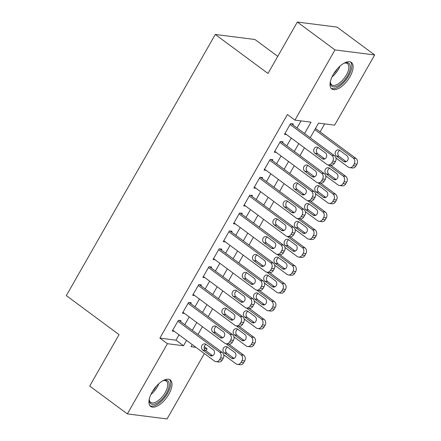 <?xml version="1.0" encoding="UTF-8"?>
<svg xmlns="http://www.w3.org/2000/svg" width="441" height="441" viewBox="0 0 441 441"><rect width="100%" height="100%" fill="white"/><g stroke="black" fill="none" stroke-linecap="round" stroke-linejoin="round"><path stroke-width="0.66" d="M152.106 392.115A16.471 7.602 -53.5 0 1 170.27 379.933A16.471 7.602 -53.5 0 1 168.837 394.237A16.471 7.602 -53.5 0 1 150.673 406.42A16.471 7.602 -53.5 0 1 152.106 392.115M333.198 74.623A16.471 7.602 -53.5 0 1 351.361 62.446A16.471 7.602 -53.5 0 1 349.933 76.751A16.471 7.602 -53.5 0 1 331.764 88.928A16.471 7.602 -53.5 0 1 333.198 74.623M277.753 56.365L254.975 39.508L215.28 34.464L66.326 295.608L119.042 334.62L89.71 386.046L127.361 413.906L167.409 343.704L183.5 345.744L186.554 340.386M215.28 34.464L267.996 73.476L297.328 22.05L337.018 27.094L374.674 54.954L334.631 125.161L318.54 123.116L310.205 137.724M320.083 131.887L324.642 123.893M204.282 346.659L207.099 348.743L205.93 350.793M204.354 353.555L167.056 418.95L127.361 413.906M180.54 321.572L181.047 320.679L178.368 320.337L172.244 331.07L174.322 331.334M190.738 303.684L191.251 302.791L188.566 302.449L182.447 313.182L184.52 313.446M200.942 285.796L201.454 284.903L198.77 284.561L192.651 295.294L194.724 295.558M211.145 267.913L211.658 267.02L208.973 266.678L202.854 277.411L204.927 277.67M221.349 250.025L221.856 249.132L219.177 248.79L213.053 259.523L215.131 259.788M231.553 232.137L232.06 231.244L229.381 230.902L223.256 241.635L225.334 241.9M241.751 214.254L242.263 213.356L239.579 213.014L233.46 223.747L235.533 224.011M251.954 196.366L252.467 195.473L249.782 195.131L243.664 205.864L245.736 206.123M262.158 178.478L262.665 177.585L259.986 177.243L253.862 187.976L255.94 188.241M272.362 160.59L272.869 159.697L270.19 159.355L264.065 170.088L266.144 170.353M282.56 142.708L283.072 141.809L280.388 141.467L274.269 152.2L276.342 152.465M304.544 133.535L311.026 122.163L294.935 120.117L287.405 114.544L159.879 338.131L175.97 340.176L179.024 334.813M184.785 324.714L189.228 316.925M194.988 306.826L199.431 299.042M205.192 288.943L209.635 281.154M215.395 271.055L219.833 263.266M225.594 253.167L230.037 245.383M235.797 235.279L240.24 227.495M246.001 217.396L250.444 209.607M256.204 199.508L260.642 191.719M266.403 181.62L270.846 173.837M276.606 163.732L281.049 155.949M286.81 145.85L291.253 138.061M297.013 127.962L301.043 120.895M292.763 124.82L293.276 123.927L290.591 123.585L284.473 134.318L286.545 134.577M297.328 22.05L334.984 49.916L374.674 54.954M159.879 338.131L167.409 343.704M294.935 120.117L334.984 49.916M192.315 330.287L196.758 322.498M202.518 312.399L206.961 304.615M212.722 294.516L217.165 286.727M222.925 276.628L227.363 268.839M233.124 258.74L237.567 250.951M243.327 240.852L247.77 233.069M253.531 222.97L257.974 215.18M263.735 205.082L268.172 197.292M273.933 187.193L278.376 179.404M284.136 169.305L288.579 161.522M294.34 151.423L298.783 143.634M192.221 344.575L191.008 346.703L195.931 347.326M204.211 348.379L207.099 348.743M304.444 147.823L300.001 155.612M294.241 165.711L289.803 173.5M284.043 183.599L279.6 191.383M273.839 201.482L269.396 209.271M263.635 219.37L259.192 227.159M253.432 237.258L248.989 245.047M243.228 255.146L238.79 262.93M233.03 273.029L228.587 280.818M222.826 290.917L218.383 298.706M212.623 308.805L208.18 316.594M202.419 326.693L197.981 334.476M175.97 340.176L183.5 345.744M290.084 124.478L331.803 155.353A4.223 3.627 -82.8 0 1 332.773 161.158L331.753 162.944A4.223 3.627 -82.8 0 1 328.209 164.906A4.223 3.627 -82.8 0 1 326.698 164.295L284.98 133.419M328.209 164.906L330.893 165.248A4.223 3.627 97.2 0 0 334.438 163.286L335.458 161.5A4.223 3.627 97.2 0 0 334.482 155.69L291.198 123.662M325.464 152.95A3.379 2.905 97.2 0 1 326.544 156.913A3.379 2.905 97.2 0 1 323.402 159.162A3.379 2.905 97.2 0 1 322.195 158.672L314.968 153.325A3.379 2.905 97.2 0 1 313.887 149.356A3.379 2.905 97.2 0 1 317.024 147.107A3.379 2.905 97.2 0 1 318.231 147.597L325.464 152.95M324.791 158.947L317.652 153.661A3.379 2.905 97.2 0 1 316.395 150.491A3.379 2.905 97.2 0 1 318.319 147.663M314.819 129.632L353.258 158.076A4.223 3.627 -82.8 0 1 354.228 163.881L353.208 165.673A4.223 3.627 -82.8 0 1 349.663 167.635A4.223 3.627 -82.8 0 1 348.158 167.018L335.948 157.988M315.48 128.474L355.937 158.418A4.223 3.627 97.2 0 1 356.912 164.223L355.893 166.014A4.223 3.627 97.2 0 1 352.348 167.971L349.663 167.635M339.774 150.387A3.379 2.905 -82.8 0 0 337.85 153.22A3.379 2.905 -82.8 0 0 339.107 156.39L346.246 161.676M346.918 155.673L339.686 150.326A3.379 2.905 -82.8 0 0 338.479 149.835A3.379 2.905 -82.8 0 0 335.342 152.084A3.379 2.905 -82.8 0 0 336.422 156.048L343.655 161.395A3.379 2.905 -82.8 0 0 344.856 161.886A3.379 2.905 -82.8 0 0 347.999 159.636A3.379 2.905 -82.8 0 0 346.918 155.673M343.715 63.388A14.255 6.576 -53.5 0 1 344.851 62.975A14.255 6.576 -53.5 0 1 347.602 75.714A14.255 6.576 -53.5 0 1 336.698 86.331A14.255 6.576 -53.5 0 1 330.364 82.55A14.255 6.576 -53.5 0 1 330.43 81.337M330.381 81.96A13.197 6.091 126.5 0 0 331.753 84.848A13.197 6.091 126.5 0 0 346.312 75.091A13.197 6.091 126.5 0 0 347.458 63.631A13.197 6.091 126.5 0 0 344.289 63.157M331.048 88.222A16.367 7.552 126.5 0 0 348.671 75.852A16.367 7.552 126.5 0 0 350.479 61.966M162.624 380.875A14.255 6.576 -53.5 0 1 163.76 380.462A14.255 6.576 -53.5 0 1 168.649 388.328A14.255 6.576 -53.5 0 1 156.924 403.201A14.255 6.576 -53.5 0 1 149.273 400.037A14.255 6.576 -53.5 0 1 149.339 398.829M149.29 399.447A13.197 6.091 126.5 0 0 150.662 402.335A13.197 6.091 126.5 0 0 156.346 401.834A13.197 6.091 126.5 0 0 166.02 391.062A13.197 6.091 126.5 0 0 166.367 381.118A13.197 6.091 126.5 0 0 163.198 380.649M149.957 405.709A16.367 7.552 126.5 0 0 156.577 404.816A16.367 7.552 126.5 0 0 168.341 391.922A16.367 7.552 126.5 0 0 169.388 379.458M279.881 142.366L321.599 173.236A4.223 3.627 -82.8 0 1 322.569 179.046L321.55 180.832A4.223 3.627 -82.8 0 1 318.005 182.795A4.223 3.627 -82.8 0 1 316.5 182.183L274.782 151.307M318.005 182.795L320.69 183.136A4.223 3.627 97.2 0 0 324.234 181.174L325.254 179.382A4.223 3.627 97.2 0 0 324.284 173.578L281 141.544M315.26 170.832A3.379 2.905 97.2 0 1 316.34 174.801A3.379 2.905 97.2 0 1 313.204 177.05A3.379 2.905 97.2 0 1 311.996 176.56L304.764 171.207A3.379 2.905 97.2 0 1 303.684 167.244A3.379 2.905 97.2 0 1 306.826 164.995A3.379 2.905 97.2 0 1 308.027 165.485L315.26 170.832M314.587 176.835L307.449 171.549A3.379 2.905 97.2 0 1 306.192 168.379A3.379 2.905 97.2 0 1 308.116 165.551M269.677 160.248L311.396 191.124A4.223 3.627 -82.8 0 1 312.371 196.929L311.352 198.72A4.223 3.627 -82.8 0 1 307.807 200.683A4.223 3.627 -82.8 0 1 306.297 200.065L264.578 169.195M307.807 200.683L310.486 201.019A4.223 3.627 97.2 0 0 314.031 199.062L315.05 197.27A4.223 3.627 97.2 0 0 314.08 191.466L270.796 159.433M305.056 188.72A3.379 2.905 97.2 0 1 306.137 192.684A3.379 2.905 97.2 0 1 303 194.933A3.379 2.905 97.2 0 1 301.793 194.442L294.56 189.095A3.379 2.905 97.2 0 1 293.486 185.132A3.379 2.905 97.2 0 1 296.622 182.883A3.379 2.905 97.2 0 1 297.829 183.373L305.056 188.72M304.389 194.724L297.245 189.437A3.379 2.905 97.2 0 1 295.988 186.267A3.379 2.905 97.2 0 1 297.918 183.434M259.473 178.136L301.197 209.012A4.223 3.627 -82.8 0 1 302.168 214.817L301.148 216.608A4.223 3.627 -82.8 0 1 297.603 218.565A4.223 3.627 -82.8 0 1 296.093 217.953L254.374 187.083M297.603 218.565L300.282 218.907A4.223 3.627 97.2 0 0 303.827 216.944L304.847 215.158A4.223 3.627 97.2 0 0 303.877 209.354L260.592 177.321M294.853 206.609A3.379 2.905 97.2 0 1 295.933 210.572A3.379 2.905 97.2 0 1 292.796 212.821A3.379 2.905 97.2 0 1 291.589 212.33L284.362 206.983A3.379 2.905 97.2 0 1 283.282 203.02A3.379 2.905 97.2 0 1 286.418 200.765A3.379 2.905 97.2 0 1 287.626 201.256L294.853 206.609M294.186 212.606L287.041 207.325A3.379 2.905 97.2 0 1 285.79 204.155A3.379 2.905 97.2 0 1 287.714 201.322M249.275 196.025L290.994 226.9A4.223 3.627 -82.8 0 1 291.964 232.705L290.944 234.491A4.223 3.627 -82.8 0 1 287.4 236.453A4.223 3.627 -82.8 0 1 285.889 235.841L244.171 204.966M287.4 236.453L290.084 236.795A4.223 3.627 97.2 0 0 293.629 234.833L294.649 233.046A4.223 3.627 97.2 0 0 293.673 227.236L250.389 195.209M284.654 224.497A3.379 2.905 97.2 0 1 285.735 228.46A3.379 2.905 97.2 0 1 282.593 230.709A3.379 2.905 97.2 0 1 281.386 230.219L274.159 224.866A3.379 2.905 97.2 0 1 273.078 220.902A3.379 2.905 97.2 0 1 276.215 218.653A3.379 2.905 97.2 0 1 277.422 219.144L284.654 224.497M283.982 230.494L276.838 225.208A3.379 2.905 97.2 0 1 275.586 222.038A3.379 2.905 97.2 0 1 277.51 219.21M328.093 164.89L343.054 175.965A4.223 3.627 -82.8 0 1 344.024 181.769L343.004 183.561A4.223 3.627 -82.8 0 1 339.46 185.518A4.223 3.627 -82.8 0 1 337.955 184.906L325.745 175.871M330.778 165.232L345.738 176.306A4.223 3.627 97.2 0 1 346.709 182.111L345.689 183.897A4.223 3.627 97.2 0 1 342.144 185.859L339.46 185.518M329.57 168.275A3.379 2.905 -82.8 0 0 327.646 171.108A3.379 2.905 -82.8 0 0 328.903 174.278L336.042 179.559M336.715 173.561L329.488 168.208A3.379 2.905 -82.8 0 0 328.28 167.718A3.379 2.905 -82.8 0 0 325.138 169.972A3.379 2.905 -82.8 0 0 326.219 173.936L333.451 179.283A3.379 2.905 -82.8 0 0 334.658 179.774A3.379 2.905 -82.8 0 0 337.795 177.525A3.379 2.905 -82.8 0 0 336.715 173.561M317.889 182.778L332.85 193.847A4.223 3.627 -82.8 0 1 333.826 199.657L332.806 201.443A4.223 3.627 -82.8 0 1 329.262 203.406A4.223 3.627 -82.8 0 1 327.751 202.794L315.547 193.759M320.574 183.12L335.535 194.189A4.223 3.627 97.2 0 1 336.505 199.999L335.485 201.785A4.223 3.627 97.2 0 1 331.941 203.748L329.262 203.406M319.372 186.163A3.379 2.905 -82.8 0 0 317.448 188.991A3.379 2.905 -82.8 0 0 318.7 192.16L325.844 197.447M326.511 191.449L319.284 186.096A3.379 2.905 -82.8 0 0 318.077 185.606A3.379 2.905 -82.8 0 0 314.94 187.855A3.379 2.905 -82.8 0 0 316.021 191.818L323.247 197.171A3.379 2.905 -82.8 0 0 324.455 197.662A3.379 2.905 -82.8 0 0 327.591 195.413A3.379 2.905 -82.8 0 0 326.511 191.449M307.686 200.661L322.652 211.735A4.223 3.627 -82.8 0 1 323.622 217.545L322.603 219.331A4.223 3.627 -82.8 0 1 319.058 221.294A4.223 3.627 -82.8 0 1 317.548 220.682L305.343 211.647M310.37 201.008L325.331 212.077A4.223 3.627 97.2 0 1 326.301 217.882L325.282 219.673A4.223 3.627 97.2 0 1 321.737 221.636L319.058 221.294M309.169 204.051A3.379 2.905 -82.8 0 0 307.245 206.879A3.379 2.905 -82.8 0 0 308.496 210.048L315.64 215.335M316.313 209.332L309.08 203.985A3.379 2.905 -82.8 0 0 307.873 203.494A3.379 2.905 -82.8 0 0 304.737 205.743A3.379 2.905 -82.8 0 0 305.817 209.707L313.044 215.059A3.379 2.905 -82.8 0 0 314.251 215.55A3.379 2.905 -82.8 0 0 317.388 213.295A3.379 2.905 -82.8 0 0 316.313 209.332M297.482 218.549L312.448 229.623A4.223 3.627 -82.8 0 1 313.419 235.428L312.399 237.219A4.223 3.627 -82.8 0 1 308.854 239.182A4.223 3.627 -82.8 0 1 307.349 238.564L295.139 229.535M300.172 218.89L315.128 229.965A4.223 3.627 97.2 0 1 316.103 235.77L315.083 237.561A4.223 3.627 97.2 0 1 311.539 239.518L308.854 239.182M298.965 221.933A3.379 2.905 -82.8 0 0 297.041 224.767A3.379 2.905 -82.8 0 0 298.298 227.936L305.437 233.223M306.109 227.22L298.877 221.873A3.379 2.905 -82.8 0 0 297.669 221.382A3.379 2.905 -82.8 0 0 294.533 223.631A3.379 2.905 -82.8 0 0 295.613 227.595L302.84 232.942A3.379 2.905 -82.8 0 0 304.047 233.432A3.379 2.905 -82.8 0 0 307.19 231.183A3.379 2.905 -82.8 0 0 306.109 227.22M239.072 213.913L280.79 244.783A4.223 3.627 -82.8 0 1 281.76 250.593L280.741 252.379A4.223 3.627 -82.8 0 1 277.196 254.341A4.223 3.627 -82.8 0 1 275.691 253.729L233.967 222.854M277.196 254.341L279.881 254.683A4.223 3.627 97.2 0 0 283.425 252.721L284.445 250.929A4.223 3.627 97.2 0 0 283.475 245.124L240.185 213.091M274.451 242.379A3.379 2.905 97.2 0 1 275.531 246.348A3.379 2.905 97.2 0 1 272.389 248.597A3.379 2.905 97.2 0 1 271.187 248.107L263.955 242.754A3.379 2.905 97.2 0 1 262.875 238.79A3.379 2.905 97.2 0 1 266.017 236.541A3.379 2.905 97.2 0 1 267.218 237.032L274.451 242.379M273.778 248.382L266.64 243.096A3.379 2.905 97.2 0 1 265.383 239.926A3.379 2.905 97.2 0 1 267.307 237.098M287.284 236.437L302.245 247.511A4.223 3.627 -82.8 0 1 303.215 253.316L302.195 255.107A4.223 3.627 -82.8 0 1 298.651 257.064A4.223 3.627 -82.8 0 1 297.146 256.453L284.936 247.418M289.969 236.778L304.929 247.853A4.223 3.627 97.2 0 1 305.9 253.658L304.88 255.444A4.223 3.627 97.2 0 1 301.335 257.406L298.651 257.064M288.761 239.821A3.379 2.905 -82.8 0 0 286.837 242.655A3.379 2.905 -82.8 0 0 288.094 245.824L295.233 251.105M295.905 245.108L288.679 239.755A3.379 2.905 -82.8 0 0 287.471 239.265A3.379 2.905 -82.8 0 0 284.329 241.519A3.379 2.905 -82.8 0 0 285.41 245.483L292.642 250.83A3.379 2.905 -82.8 0 0 293.849 251.32A3.379 2.905 -82.8 0 0 296.986 249.071A3.379 2.905 -82.8 0 0 295.905 245.108M228.868 231.795L270.587 262.671A4.223 3.627 -82.8 0 1 271.562 268.475L270.537 270.267A4.223 3.627 -82.8 0 1 266.992 272.229A4.223 3.627 -82.8 0 1 265.488 271.612L223.769 240.742M266.992 272.229L269.677 272.566A4.223 3.627 97.2 0 0 273.222 270.609L274.241 268.817A4.223 3.627 97.2 0 0 273.271 263.012L229.987 230.979M264.247 260.267A3.379 2.905 97.2 0 1 265.328 264.231A3.379 2.905 97.2 0 1 262.191 266.48A3.379 2.905 97.2 0 1 260.984 265.989L253.751 260.642A3.379 2.905 97.2 0 1 252.671 256.679A3.379 2.905 97.2 0 1 255.813 254.429A3.379 2.905 97.2 0 1 257.02 254.92L264.247 260.267M263.575 266.27L256.436 260.984A3.379 2.905 97.2 0 1 255.179 257.814A3.379 2.905 97.2 0 1 257.109 254.981M218.664 249.683L260.383 280.559A4.223 3.627 -82.8 0 1 261.359 286.363L260.339 288.155A4.223 3.627 -82.8 0 1 256.794 290.112A4.223 3.627 -82.8 0 1 255.284 289.5L213.565 258.63M256.794 290.112L259.473 290.454A4.223 3.627 97.2 0 0 263.018 288.491L264.038 286.705A4.223 3.627 97.2 0 0 263.068 280.9L219.783 248.867M254.044 278.155A3.379 2.905 97.2 0 1 255.124 282.119A3.379 2.905 97.2 0 1 251.987 284.368A3.379 2.905 97.2 0 1 250.78 283.877L243.553 278.53A3.379 2.905 97.2 0 1 242.473 274.567A3.379 2.905 97.2 0 1 245.609 272.312A3.379 2.905 97.2 0 1 246.817 272.803L254.044 278.155M253.377 284.153L246.232 278.872A3.379 2.905 97.2 0 1 244.981 275.702A3.379 2.905 97.2 0 1 246.905 272.869M208.461 267.571L250.185 298.441A4.223 3.627 -82.8 0 1 251.155 304.251L250.135 306.037A4.223 3.627 -82.8 0 1 246.591 308A4.223 3.627 -82.8 0 1 245.08 307.388L203.362 276.513M246.591 308L249.27 308.342A4.223 3.627 97.2 0 0 252.814 306.379L253.84 304.593A4.223 3.627 97.2 0 0 252.864 298.783L209.58 266.755M243.845 296.043A3.379 2.905 97.2 0 1 244.92 300.007A3.379 2.905 97.2 0 1 241.784 302.256A3.379 2.905 97.2 0 1 240.577 301.765L233.35 296.413A3.379 2.905 97.2 0 1 232.269 292.449A3.379 2.905 97.2 0 1 235.406 290.2A3.379 2.905 97.2 0 1 236.613 290.691L243.845 296.043M243.173 302.041L236.029 296.754A3.379 2.905 97.2 0 1 234.777 293.585A3.379 2.905 97.2 0 1 236.701 290.757M198.263 285.459L239.981 316.329A4.223 3.627 -82.8 0 1 240.951 322.139L239.932 323.926A4.223 3.627 -82.8 0 1 236.387 325.888A4.223 3.627 -82.8 0 1 234.882 325.276L193.158 294.401M236.387 325.888L239.072 326.23A4.223 3.627 97.2 0 0 242.616 324.267L243.636 322.476A4.223 3.627 97.2 0 0 242.66 316.671L199.376 284.638M233.642 313.926A3.379 2.905 97.2 0 1 234.722 317.889A3.379 2.905 97.2 0 1 231.58 320.144A3.379 2.905 97.2 0 1 230.378 319.653L223.146 314.301A3.379 2.905 97.2 0 1 222.066 310.337A3.379 2.905 97.2 0 1 225.202 308.088A3.379 2.905 97.2 0 1 226.409 308.579L233.642 313.926M232.969 319.929L225.831 314.642A3.379 2.905 97.2 0 1 224.574 311.473A3.379 2.905 97.2 0 1 226.498 308.645M188.059 303.342L229.778 334.217A4.223 3.627 -82.8 0 1 230.748 340.022L229.728 341.814A4.223 3.627 -82.8 0 1 226.183 343.776A4.223 3.627 -82.8 0 1 224.678 343.159L182.96 312.289M226.183 343.776L228.868 344.112A4.223 3.627 97.2 0 0 232.413 342.155L233.432 340.364A4.223 3.627 97.2 0 0 232.462 334.559L189.178 302.526M223.438 331.814A3.379 2.905 97.2 0 1 224.519 335.777A3.379 2.905 97.2 0 1 221.382 338.027A3.379 2.905 97.2 0 1 220.175 337.536L212.942 332.189A3.379 2.905 97.2 0 1 211.862 328.225A3.379 2.905 97.2 0 1 215.004 325.976A3.379 2.905 97.2 0 1 216.211 326.467L223.438 331.814M222.766 337.817L215.627 332.531A3.379 2.905 97.2 0 1 214.37 329.361A3.379 2.905 97.2 0 1 216.294 326.527M277.08 254.325L292.041 265.394A4.223 3.627 -82.8 0 1 293.017 271.204L291.997 272.99A4.223 3.627 -82.8 0 1 288.453 274.952A4.223 3.627 -82.8 0 1 286.942 274.341L274.737 265.306M279.765 254.666L294.726 265.736A4.223 3.627 97.2 0 1 295.696 271.546L294.676 273.332A4.223 3.627 97.2 0 1 291.132 275.294L288.453 274.952M278.563 257.709A3.379 2.905 -82.8 0 0 276.639 260.537A3.379 2.905 -82.8 0 0 277.891 263.707L285.035 268.993M285.702 262.996L278.475 257.643A3.379 2.905 -82.8 0 0 277.268 257.153A3.379 2.905 -82.8 0 0 274.131 259.402A3.379 2.905 -82.8 0 0 275.206 263.365L282.438 268.718A3.379 2.905 -82.8 0 0 283.646 269.208A3.379 2.905 -82.8 0 0 286.782 266.959A3.379 2.905 -82.8 0 0 285.702 262.996M266.877 272.207L281.843 283.282A4.223 3.627 -82.8 0 1 282.813 289.092L281.793 290.878A4.223 3.627 -82.8 0 1 278.249 292.841A4.223 3.627 -82.8 0 1 276.739 292.229L264.534 283.194M269.561 272.555L284.522 283.624A4.223 3.627 97.2 0 1 285.492 289.428L284.473 291.22A4.223 3.627 97.2 0 1 280.928 293.182L278.249 292.841M268.36 275.597A3.379 2.905 -82.8 0 0 266.436 278.425A3.379 2.905 -82.8 0 0 267.687 281.595L274.831 286.882M275.498 280.878L268.271 275.531A3.379 2.905 -82.8 0 0 267.064 275.041A3.379 2.905 -82.8 0 0 263.927 277.29A3.379 2.905 -82.8 0 0 265.008 281.253L272.235 286.606A3.379 2.905 -82.8 0 0 273.442 287.097A3.379 2.905 -82.8 0 0 276.579 284.842A3.379 2.905 -82.8 0 0 275.498 280.878M256.673 290.095L271.639 301.17A4.223 3.627 -82.8 0 1 272.61 306.975L271.59 308.766A4.223 3.627 -82.8 0 1 268.045 310.729A4.223 3.627 -82.8 0 1 266.535 310.111L254.33 301.082M259.358 290.437L274.319 301.512A4.223 3.627 97.2 0 1 275.294 307.316L274.274 309.108A4.223 3.627 97.2 0 1 270.73 311.065L268.045 310.729M258.156 293.48A3.379 2.905 -82.8 0 0 256.232 296.313A3.379 2.905 -82.8 0 0 257.483 299.483L264.628 304.764M265.3 298.766L258.068 293.419A3.379 2.905 -82.8 0 0 256.86 292.929A3.379 2.905 -82.8 0 0 253.724 295.178A3.379 2.905 -82.8 0 0 254.804 299.141L262.031 304.488A3.379 2.905 -82.8 0 0 263.238 304.979A3.379 2.905 -82.8 0 0 266.381 302.73A3.379 2.905 -82.8 0 0 265.3 298.766M246.469 307.983L261.436 319.058A4.223 3.627 -82.8 0 1 262.406 324.863L261.386 326.654A4.223 3.627 -82.8 0 1 257.842 328.611A4.223 3.627 -82.8 0 1 256.337 327.999L244.127 318.964M249.159 308.325L264.12 319.4A4.223 3.627 97.2 0 1 265.091 325.204L264.071 326.99A4.223 3.627 97.2 0 1 260.526 328.953L257.842 328.611M247.952 311.368A3.379 2.905 -82.8 0 0 246.028 314.201A3.379 2.905 -82.8 0 0 247.285 317.366L254.424 322.652M255.096 316.655L247.864 311.302A3.379 2.905 -82.8 0 0 246.662 310.811A3.379 2.905 -82.8 0 0 243.52 313.066A3.379 2.905 -82.8 0 0 244.601 317.029L251.833 322.377A3.379 2.905 -82.8 0 0 253.04 322.867A3.379 2.905 -82.8 0 0 256.177 320.618A3.379 2.905 -82.8 0 0 255.096 316.655M236.271 325.871L251.232 336.941A4.223 3.627 -82.8 0 1 252.208 342.751L251.183 344.537A4.223 3.627 -82.8 0 1 247.638 346.499A4.223 3.627 -82.8 0 1 246.133 345.887L233.923 336.852M238.956 326.213L253.917 337.282A4.223 3.627 97.2 0 1 254.887 343.092L253.867 344.879A4.223 3.627 97.2 0 1 250.323 346.841L247.638 346.499M237.754 329.256A3.379 2.905 -82.8 0 0 235.825 332.084A3.379 2.905 -82.8 0 0 237.082 335.254L244.22 340.54M244.893 334.543L237.666 329.19A3.379 2.905 -82.8 0 0 236.459 328.699A3.379 2.905 -82.8 0 0 233.317 330.948A3.379 2.905 -82.8 0 0 234.397 334.912L241.629 340.265A3.379 2.905 -82.8 0 0 242.837 340.755A3.379 2.905 -82.8 0 0 245.973 338.506A3.379 2.905 -82.8 0 0 244.893 334.543M177.855 321.23L219.574 352.105A4.223 3.627 -82.8 0 1 220.55 357.91L219.53 359.702A4.223 3.627 -82.8 0 1 215.985 361.659A4.223 3.627 -82.8 0 1 214.475 361.047L172.756 330.177M215.985 361.659L218.664 362A4.223 3.627 97.2 0 0 222.209 360.038L223.229 358.252A4.223 3.627 97.2 0 0 222.258 352.447L178.974 320.414M213.235 349.702A3.379 2.905 97.2 0 1 214.315 353.665A3.379 2.905 97.2 0 1 211.178 355.915A3.379 2.905 97.2 0 1 209.971 355.424L202.744 350.077A3.379 2.905 97.2 0 1 201.664 346.113A3.379 2.905 97.2 0 1 204.8 343.859A3.379 2.905 97.2 0 1 206.008 344.349L213.235 349.702M212.568 355.7L205.423 350.419A3.379 2.905 97.2 0 1 204.172 347.249A3.379 2.905 97.2 0 1 206.096 344.415M226.068 343.754L241.034 354.829A4.223 3.627 -82.8 0 1 242.004 360.639L240.984 362.425A4.223 3.627 -82.8 0 1 237.44 364.387A4.223 3.627 -82.8 0 1 235.929 363.775L223.725 354.74M228.752 344.101L243.713 355.17A4.223 3.627 97.2 0 1 244.683 360.975L243.664 362.767A4.223 3.627 97.2 0 1 240.119 364.729L237.44 364.387M227.55 347.144A3.379 2.905 -82.8 0 0 225.627 349.972A3.379 2.905 -82.8 0 0 226.878 353.142L234.022 358.428M234.689 352.425L227.462 347.078A3.379 2.905 -82.8 0 0 226.255 346.587A3.379 2.905 -82.8 0 0 223.118 348.837A3.379 2.905 -82.8 0 0 224.199 352.8L231.426 358.153A3.379 2.905 -82.8 0 0 232.633 358.643A3.379 2.905 -82.8 0 0 235.77 356.389A3.379 2.905 -82.8 0 0 234.689 352.425M334.482 155.69L331.803 155.353M335.458 161.5L332.773 161.158M334.438 163.286L331.753 162.944M322.195 158.672L324.692 158.992M314.968 153.325L317.652 153.661M353.258 158.076L355.937 158.418M353.208 165.673L355.893 166.014M354.228 163.881L356.912 164.223M346.152 161.715L343.655 161.395M339.107 156.39L336.422 156.048M339.956 66.183A13.197 6.091 -53.5 0 1 338.462 69.281A13.197 6.091 -53.5 0 1 332.001 76.927M333.589 73.956A12.767 5.893 126.5 0 0 337.497 68.702A12.767 5.893 126.5 0 0 337.574 68.57M158.865 383.67A13.197 6.091 -53.5 0 1 150.91 394.419M152.498 391.443A12.767 5.893 126.5 0 0 156.483 386.057M324.284 173.578L321.599 173.236M325.254 179.382L322.569 179.046M324.234 181.174L321.55 180.832M311.996 176.56L314.494 176.874M304.764 171.207L307.449 171.549M314.08 191.466L311.396 191.124M315.05 197.27L312.371 196.929M314.031 199.062L311.352 198.72M301.793 194.442L304.29 194.762M294.56 189.095L297.245 189.437M303.877 209.354L301.197 209.012M304.847 215.158L302.168 214.817M303.827 216.944L301.148 216.608M291.589 212.33L294.086 212.65M284.362 206.983L287.041 207.325M293.673 227.236L290.994 226.9M294.649 233.046L291.964 232.705M293.629 234.833L290.944 234.491M281.386 230.219L283.883 230.538M274.159 224.866L276.838 225.208M343.054 175.965L345.738 176.306M343.004 183.561L345.689 183.897M344.024 181.769L346.709 182.111M335.948 179.603L333.451 179.283M328.903 174.278L326.219 173.936M332.85 193.847L335.535 194.189M332.806 201.443L335.485 201.785M333.826 199.657L336.505 199.999M325.745 197.491L323.247 197.171M318.7 192.16L316.021 191.818M322.652 211.735L325.331 212.077M322.603 219.331L325.282 219.673M323.622 217.545L326.301 217.882M315.541 215.373L313.044 215.059M308.496 210.048L305.817 209.707M312.448 229.623L315.128 229.965M312.399 237.219L315.083 237.561M313.419 235.428L316.103 235.77M305.343 233.261L302.84 232.942M298.298 227.936L295.613 227.595M283.475 245.124L280.79 244.783M284.445 250.929L281.76 250.593M283.425 252.721L280.741 252.379M271.187 248.107L273.685 248.421M263.955 242.754L266.64 243.096M302.245 247.511L304.929 247.853M302.195 255.107L304.88 255.444M303.215 253.316L305.9 253.658M295.139 251.15L292.642 250.83M288.094 245.824L285.41 245.483M273.271 263.012L270.587 262.671M274.241 268.817L271.562 268.475M273.222 270.609L270.537 270.267M260.984 265.989L263.481 266.309M253.751 260.642L256.436 260.984M263.068 280.9L260.383 280.559M264.038 286.705L261.359 286.363M263.018 288.491L260.339 288.155M250.78 283.877L253.277 284.197M243.553 278.53L246.232 278.872M252.864 298.783L250.185 298.441M253.84 304.593L251.155 304.251M252.814 306.379L250.135 306.037M240.577 301.765L243.074 302.085M233.35 296.413L236.029 296.754M242.66 316.671L239.981 316.329M243.636 322.476L240.951 322.139M242.616 324.267L239.932 323.926M230.378 319.653L232.876 319.968M223.146 314.301L225.831 314.642M232.462 334.559L229.778 334.217M233.432 340.364L230.748 340.022M232.413 342.155L229.728 341.814M220.175 337.536L222.672 337.856M212.942 332.189L215.627 332.531M292.041 265.394L294.726 265.736M291.997 272.99L294.676 273.332M293.017 271.204L295.696 271.546M284.936 269.038L282.438 268.718M277.891 263.707L275.206 263.365M281.843 283.282L284.522 283.624M281.793 290.878L284.473 291.22M282.813 289.092L285.492 289.428M274.732 286.92L272.235 286.606M267.687 281.595L265.008 281.253M271.639 301.17L274.319 301.512M271.59 308.766L274.274 309.108M272.61 306.975L275.294 307.316M264.528 304.808L262.031 304.488M257.483 299.483L254.804 299.141M261.436 319.058L264.12 319.4M261.386 326.654L264.071 326.99M262.406 324.863L265.091 325.204M254.33 322.696L251.833 322.377M247.285 317.366L244.601 317.029M251.232 336.941L253.917 337.282M251.183 344.537L253.867 344.879M252.208 342.751L254.887 343.092M244.127 340.579L241.629 340.265M237.082 335.254L234.397 334.912M222.258 352.447L219.574 352.105M223.229 358.252L220.55 357.91M222.209 360.038L219.53 359.702M209.971 355.424L212.468 355.744M202.744 350.077L205.423 350.419M241.034 354.829L243.713 355.17M240.984 362.425L243.664 362.767M242.004 360.639L244.683 360.975M233.923 358.467L231.426 358.153M226.878 353.142L224.199 352.8"/></g></svg>
